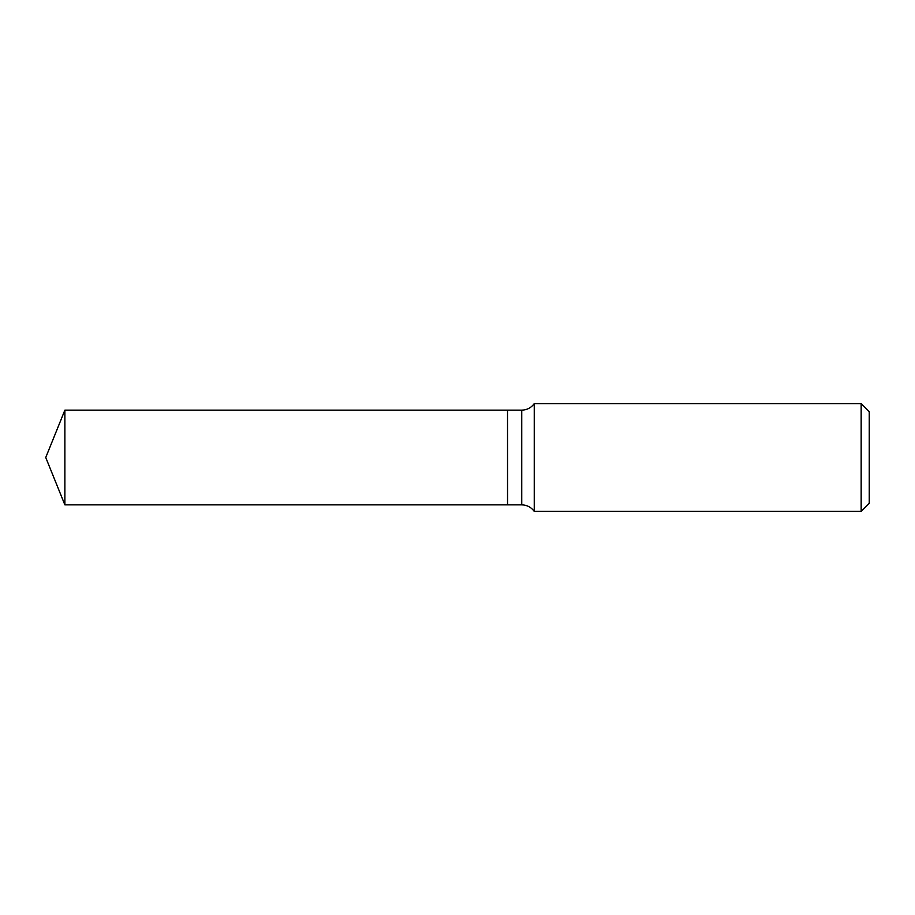 <?xml version="1.0" encoding="UTF-8"?>
<svg xmlns="http://www.w3.org/2000/svg" width="915" height="915" viewBox="0 0 915 915"><rect width="100%" height="100%" fill="white"/><g stroke="black" fill="none" stroke-linecap="round" stroke-linejoin="round"><path stroke-width="0.69" stroke-dasharray="4.58 3.43" d="M64.874 504.851L64.874 410.149M507.528 504.851L507.528 410.149M507.528 457.5L507.528 504.748L507.528 457.5M507.619 504.851L507.619 410.149M869.25 503.296L869.25 411.704M861.164 511.371L861.164 403.629M534.246 511.371L534.246 403.629M521.733 504.851L521.733 410.149"/><path stroke-width="1.37" d="M64.874 410.149L64.874 504.851L507.528 504.851L507.528 410.149L64.874 410.149L45.75 457.5L64.874 504.851M507.528 410.252L507.619 504.851L521.733 504.851C526.971 504.988 531.135 507.162 534.246 511.371L861.164 511.371L861.164 403.629L534.246 403.629L534.246 511.371M861.164 403.629L869.25 411.704L869.25 503.296L861.164 511.371M507.619 410.149L521.733 410.149L521.733 504.851M521.733 410.149C526.971 410.012 531.146 407.838 534.246 403.629"/></g></svg>
